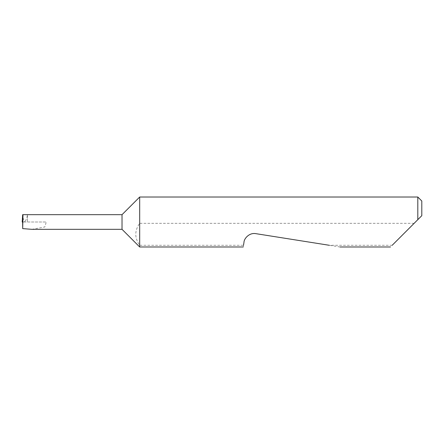 <?xml version="1.0" encoding="UTF-8"?>
<svg xmlns="http://www.w3.org/2000/svg" width="444" height="444" viewBox="0 0 444 444"><rect width="100%" height="100%" fill="white"/><g stroke="black" fill="none" stroke-linecap="round" stroke-linejoin="round"><path stroke-width="0.33" stroke-dasharray="2.22 1.67" d="M122.028 214.674L122.028 229.326M139.682 197.019L139.682 223.332C134.499 230.658 134.499 237.978 139.682 245.288L139.682 246.981M415.473 222L390.492 246.981M339.993 246.981L255.877 233.661C250.871 232.395 244.333 237.146 243.984 242.296L243.512 245.288L139.682 245.288M243.512 245.288L243.245 246.981M392.185 245.288L329.298 245.288M417.804 197.019L417.804 219.669M31.868 229.326L44.8 226.978L46.265 222L22.633 222M27.423 214.674L22.666 214.674C22.633 216.972 23.343 219.414 24.792 222L27.434 222L27.423 214.674C27.273 217.005 26.396 219.447 24.792 222L22.2 222M27.434 214.674L27.434 222L46.265 222M414.141 223.332L139.682 223.332M421.8 215.673L421.8 201.015"/><path stroke-width="0.67" d="M122.028 229.326L122.028 214.674L22.977 214.674L22.7 228.621L31.868 229.326L122.028 229.326L139.682 246.981L139.682 197.019L417.804 197.019L417.804 219.669L415.473 222L421.8 215.673L417.804 219.669M392.185 245.288L415.473 222M243.512 245.288L243.984 242.296C243.995 238.755 249.145 232.406 255.877 233.661L329.298 245.288M22.666 214.674L22.2 222L22.661 214.674L22.977 214.674M22.2 222L22.849 222M22.7 228.621L22.633 222M417.804 197.019L421.8 201.015L421.8 215.673M390.492 246.981L339.993 246.981M243.245 246.981L139.682 246.981M122.028 214.674L139.682 197.019"/></g></svg>
